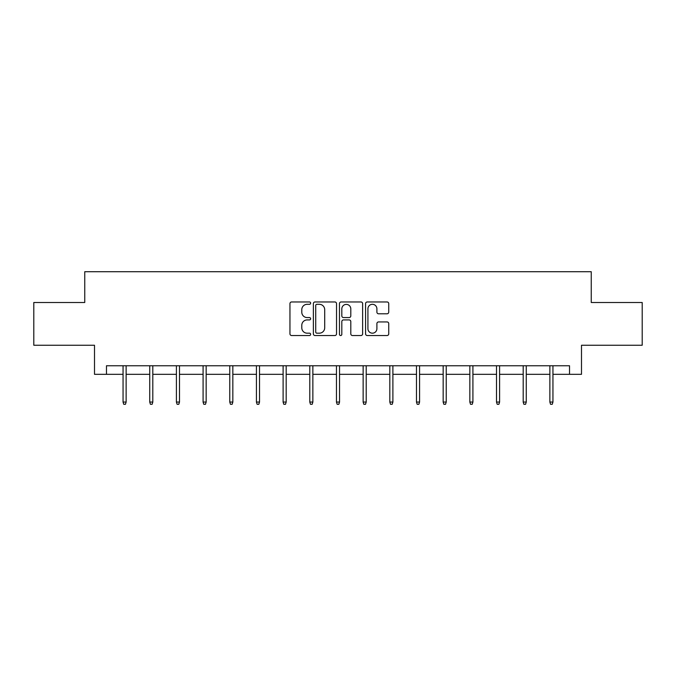 <?xml version="1.0" encoding="UTF-8"?>
<svg xmlns="http://www.w3.org/2000/svg" width="676" height="676" viewBox="0 0 676 676"><rect width="100%" height="100%" fill="white"/><g stroke="black" fill="none" stroke-linecap="round" stroke-linejoin="round"><path stroke-width="1.01" d="M310.639 303.135A1.175 1.175 0 0 0 309.464 301.961L291.635 301.961A1.682 1.682 0 0 0 289.953 303.642L289.953 333.851A1.682 1.682 0 0 0 291.635 335.533L309.464 335.533A1.175 1.175 0 0 0 310.639 334.358A1.175 1.175 0 0 0 309.464 333.183L307.157 333.183A5.374 5.374 0 0 1 301.792 327.809L301.792 325.291A5.374 5.374 0 0 1 307.157 319.917L309.464 319.917A1.175 1.175 0 0 0 310.639 318.742A1.175 1.175 0 0 0 309.464 317.568L307.157 317.568A5.374 5.374 0 0 1 301.792 312.202L301.792 309.684A5.374 5.374 0 0 1 307.157 304.31L309.464 304.31A1.175 1.175 0 0 0 310.639 303.135M387.052 313.791A1.682 1.682 0 0 0 388.734 312.118L388.734 303.642A1.682 1.682 0 0 0 387.052 301.961L367.245 301.961A1.682 1.682 0 0 0 365.572 303.642L365.572 333.851A1.682 1.682 0 0 0 367.245 335.533L387.052 335.533A1.682 1.682 0 0 0 388.734 333.851L388.734 323.61A1.682 1.682 0 0 0 387.052 321.937L378.577 321.937A1.682 1.682 0 0 0 376.895 323.61L376.895 328.688A4.487 4.487 0 0 1 372.408 333.183A4.487 4.487 0 0 1 367.921 328.688L367.921 308.805A4.487 4.487 0 0 1 372.408 304.31A4.487 4.487 0 0 1 376.895 308.805L376.895 312.118A1.682 1.682 0 0 0 378.577 313.791L387.052 313.791M106.47 374.318L106.47 365.767L569.53 365.767L569.53 374.318L581.495 374.318L581.495 345.25L642.2 345.25L642.2 302.502L591.246 302.502L591.246 271.718L84.753 271.718L84.753 302.502L33.8 302.502L33.8 345.25L94.505 345.25L94.505 374.318L123.057 374.318M336.53 303.642A1.682 1.682 0 0 0 334.857 301.961L315.05 301.961A1.682 1.682 0 0 0 313.368 303.642L313.368 333.851A1.682 1.682 0 0 0 315.05 335.533L334.857 335.533A1.682 1.682 0 0 0 336.53 333.851L336.53 303.642M341.143 301.961L360.95 301.961A1.682 1.682 0 0 1 362.632 303.642L362.632 333.851A1.682 1.682 0 0 1 360.95 335.533L352.475 335.533A1.682 1.682 0 0 1 350.802 333.851L350.802 321.599A1.682 1.682 0 0 0 349.12 319.917L343.501 319.917A1.682 1.682 0 0 0 341.819 321.599L341.819 334.358A1.175 1.175 0 0 1 340.645 335.533A1.175 1.175 0 0 1 339.47 334.358L339.47 303.642A1.682 1.682 0 0 1 341.143 301.961M126.133 374.318L149.734 374.318M152.81 374.318L176.411 374.318M179.486 374.318L203.087 374.318M206.163 374.318L229.764 374.318M232.84 374.318L256.432 374.318M259.516 374.318L283.109 374.318M286.185 374.318L309.785 374.318M312.861 374.318L336.462 374.318M339.538 374.318L363.139 374.318M366.215 374.318L389.815 374.318M392.891 374.318L416.484 374.318M419.568 374.318L443.16 374.318M446.236 374.318L469.837 374.318M472.913 374.318L496.514 374.318M499.589 374.318L523.19 374.318M526.266 374.318L549.867 374.318M552.943 374.318L569.53 374.318M316.892 304.31A1.175 1.175 0 0 0 315.717 305.484L315.717 332.009A1.175 1.175 0 0 0 316.892 333.183L319.325 333.183A5.374 5.374 0 0 0 324.7 327.809L324.7 309.684A5.374 5.374 0 0 0 319.325 304.31L316.892 304.31M350.802 308.881A4.487 4.487 0 0 0 346.306 304.394A4.487 4.487 0 0 0 341.819 308.881L341.819 315.895A1.682 1.682 0 0 0 343.501 317.568L349.12 317.568A1.682 1.682 0 0 0 350.802 315.895L350.802 308.881M123.057 402.051L123.742 404.282L125.457 404.282L126.133 402.051L123.057 402.051L123.057 365.767M126.133 402.051L126.133 365.767M149.734 402.051L150.418 404.282L152.125 404.282L152.81 402.051L149.734 402.051L149.734 365.767M152.81 402.051L152.81 365.767M176.411 402.051L177.095 404.282L178.802 404.282L179.486 402.051L176.411 402.051L176.411 365.767M179.486 402.051L179.486 365.767M203.087 402.051L203.772 404.282L205.479 404.282L206.163 402.051L203.087 402.051L203.087 365.767M206.163 402.051L206.163 365.767M229.764 402.051L230.448 404.282L232.155 404.282L232.84 402.051L229.764 402.051L229.764 365.767M232.84 402.051L232.84 365.767M256.432 402.051L257.117 404.282L258.832 404.282L259.516 402.051L256.432 402.051L256.432 365.767M259.516 402.051L259.516 365.767M283.109 402.051L283.793 404.282L285.509 404.282L286.185 402.051L283.109 402.051L283.109 365.767M286.185 402.051L286.185 365.767M309.785 402.051L310.47 404.282L312.177 404.282L312.861 402.051L309.785 402.051L309.785 365.767M312.861 402.051L312.861 365.767M336.462 402.051L337.147 404.282L338.853 404.282L339.538 402.051L336.462 402.051L336.462 365.767M339.538 402.051L339.538 365.767M363.139 402.051L363.823 404.282L365.53 404.282L366.215 402.051L363.139 402.051L363.139 365.767M366.215 402.051L366.215 365.767M389.815 402.051L390.491 404.282L392.207 404.282L392.891 402.051L389.815 402.051L389.815 365.767M392.891 402.051L392.891 365.767M416.484 402.051L417.168 404.282L418.883 404.282L419.568 402.051L416.484 402.051L416.484 365.767M419.568 402.051L419.568 365.767M443.16 402.051L443.845 404.282L445.552 404.282L446.236 402.051L443.16 402.051L443.16 365.767M446.236 402.051L446.236 365.767M469.837 402.051L470.521 404.282L472.228 404.282L472.913 402.051L469.837 402.051L469.837 365.767M472.913 402.051L472.913 365.767M496.514 402.051L497.198 404.282L498.905 404.282L499.589 402.051L496.514 402.051L496.514 365.767M499.589 402.051L499.589 365.767M523.19 402.051L523.875 404.282L525.582 404.282L526.266 402.051L523.19 402.051L523.19 365.767M526.266 402.051L526.266 365.767M549.867 402.051L550.543 404.282L552.258 404.282L552.943 402.051L549.867 402.051L549.867 365.767M552.943 402.051L552.943 365.767"/></g></svg>
